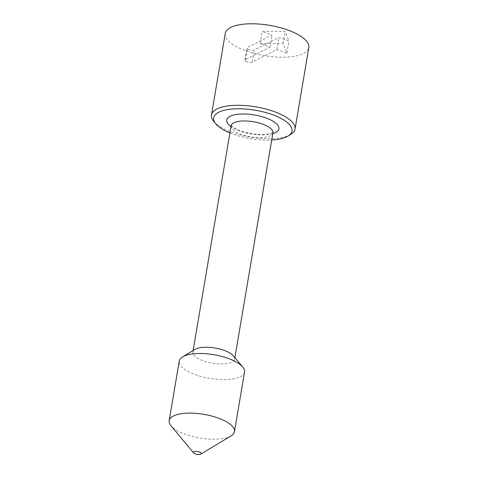 <?xml version="1.0" encoding="UTF-8"?>
<svg xmlns="http://www.w3.org/2000/svg" width="478" height="478" viewBox="0 0 478 478"><rect width="100%" height="100%" fill="white"/><g stroke="black" fill="none" stroke-linecap="round" stroke-linejoin="round"><path stroke-width="0.36" stroke-dasharray="2.39 1.79" d="M248.942 49.688A3.973 1.44 9.6 0 1 246.965 48.045A3.973 1.44 9.6 0 1 247.473 47.483L272.072 35.002L262.177 31.458L285.151 31.315L288.885 41.018L278.889 37.439L254.296 49.927A3.973 1.44 9.6 0 1 248.942 49.688M246.887 61.859A3.973 1.44 9.6 0 1 244.909 60.21A3.973 1.44 9.6 0 1 245.411 59.654L270.01 47.167L260.116 43.629L283.09 43.48L286.83 53.183L276.834 49.604L252.235 62.092A3.973 1.44 9.6 0 1 246.887 61.859M229.924 132.938A39.722 14.412 -170.4 0 0 233.449 134.294A39.722 14.412 -170.4 0 0 271.701 140M290.744 134.426A42.375 15.374 9.6 0 1 232.571 132.52A42.375 15.374 9.6 0 1 213.78 121.406M231.101 435.864A33.102 12.01 9.6 0 1 185.649 434.377A33.102 12.01 9.6 0 1 170.969 425.695M244.539 372.075A33.102 12.01 9.6 0 1 195.735 374.758A33.102 12.01 9.6 0 1 179.256 361.033M233.491 355.913A21.187 7.69 9.6 0 1 234.638 359.139A21.187 7.69 9.6 0 1 203.407 360.86A21.187 7.69 9.6 0 1 192.861 352.071A21.187 7.69 9.6 0 1 195.006 349.4M225.269 33.436A42.375 15.374 -170.4 0 0 246.355 51.003A42.375 15.374 -170.4 0 0 308.824 47.567M276.834 49.604L278.889 37.439M286.83 53.183L288.885 41.018M283.09 43.48L285.151 31.315M260.116 43.629L262.177 31.458M270.01 47.167L272.072 35.002M245.411 59.654L247.473 47.483M231.137 125.78A21.187 7.69 -170.4 0 0 241.683 134.563A21.187 7.69 -170.4 0 0 272.914 132.848M272.777 133.667A26.481 9.608 9.6 0 1 239.914 131.014A26.481 9.608 9.6 0 1 230.999 126.598M252.235 62.092L254.296 49.927M244.909 60.21L246.965 48.045M231.101 125.087L231.95 126.102C233.288 127.518 236.263 129.114 240.876 130.894C249.546 134.151 262.303 135.244 268.295 133.948C271.725 133.069 273.35 132.49 273.177 132.203M192.861 352.071L193.118 350.535M234.638 359.139L234.901 357.604"/><path stroke-width="0.72" d="M271.701 140A39.722 14.412 -170.4 0 0 287.989 136.087A39.722 14.412 -170.4 0 0 272.245 114.601A39.722 14.412 -170.4 0 0 227.683 109.57A39.722 14.412 -170.4 0 0 215.835 123.88A39.722 14.412 -170.4 0 0 229.924 132.938M215.835 123.88L213.78 121.406A42.375 15.374 9.6 0 1 211.479 114.947A42.375 15.374 9.6 0 1 273.948 111.511A42.375 15.374 9.6 0 1 295.04 129.084A42.375 15.374 9.6 0 1 290.744 134.426L287.989 136.087M195.347 453.921A3.973 1.44 9.6 0 1 193.584 452.881A3.973 1.44 9.6 0 1 194.773 451.447A3.973 1.44 9.6 0 1 199.224 451.949A3.973 1.44 9.6 0 1 200.802 454.1A3.973 1.44 9.6 0 1 195.347 453.921M193.584 452.881L170.969 425.695A33.102 12.01 9.6 0 1 169.176 420.652A33.102 12.01 9.6 0 1 217.98 417.969A33.102 12.01 9.6 0 1 234.453 431.694A33.102 12.01 9.6 0 1 231.101 435.864L200.802 454.1M169.176 420.652L179.256 361.033A33.102 12.01 9.6 0 1 182.614 356.863A33.102 12.01 9.6 0 1 228.06 358.351A33.102 12.01 9.6 0 1 242.74 367.032A33.102 12.01 9.6 0 1 244.539 372.075L234.453 431.694M182.614 356.863L195.006 349.4A21.187 7.69 9.6 0 1 224.092 350.356A21.187 7.69 9.6 0 1 233.491 355.913L242.74 367.032M295.04 129.084L308.824 47.567A42.375 15.374 -170.4 0 0 287.732 30A42.375 15.374 -170.4 0 0 225.269 33.436L211.479 114.947M273.177 132.203L272.914 132.848A21.187 7.69 -170.4 0 0 262.368 124.065A21.187 7.69 -170.4 0 0 231.137 125.78L231.101 125.087M230.999 126.598A26.481 9.608 9.6 0 1 233.754 115.007A26.481 9.608 9.6 0 1 265.78 117.887A26.481 9.608 9.6 0 1 272.777 133.667M193.118 350.535L231.137 125.78M234.901 357.604L272.914 132.848"/></g></svg>

